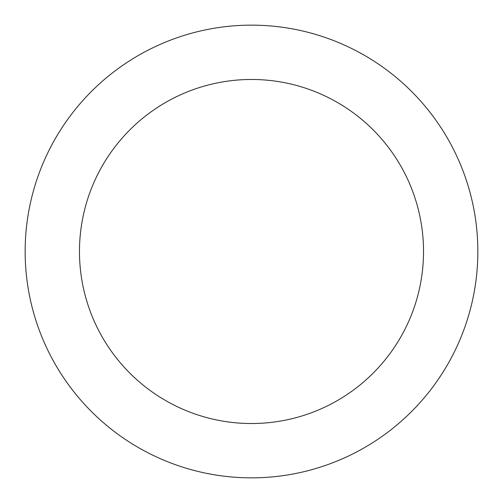 <?xml version="1.0" encoding="UTF-8"?>
<svg xmlns="http://www.w3.org/2000/svg" width="503" height="503" viewBox="0 0 503 503"><rect width="100%" height="100%" fill="white"/><g stroke="black" fill="none" stroke-linecap="round" stroke-linejoin="round"><path stroke-width="0.75" d="M423.526 251.5A172.026 172.026 0 0 0 251.5 79.474A172.026 172.026 0 0 0 79.474 251.5A172.026 172.026 0 0 0 251.5 423.526A172.026 172.026 0 0 0 423.526 251.5M477.85 251.5A226.35 226.35 0 0 0 251.5 25.15A226.35 226.35 0 0 0 25.15 251.5A226.35 226.35 0 0 0 251.5 477.85A226.35 226.35 0 0 0 477.85 251.5"/></g></svg>

